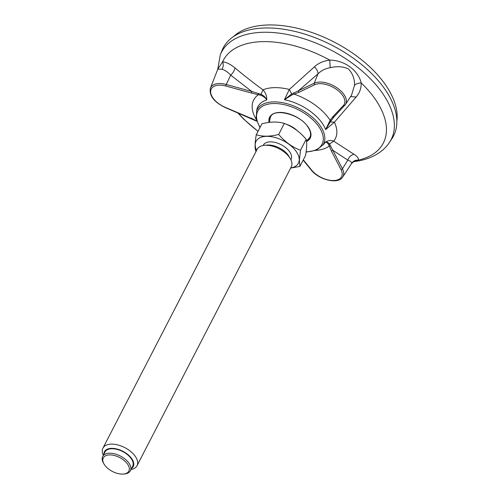 <?xml version="1.0" encoding="UTF-8"?>
<svg xmlns="http://www.w3.org/2000/svg" width="499" height="499" viewBox="0 0 499 499"><rect width="100%" height="100%" fill="white"/><g stroke="black" fill="none" stroke-linecap="round" stroke-linejoin="round"><path stroke-width="0.75" d="M298.801 92.39L314.676 84.755A1.198 0.929 64.3 0 1 314.227 83.208A19.505 10.654 27.3 0 1 337.006 87.843A19.505 10.654 27.3 0 1 345.42 104.559L351.514 95.272L354.502 85.31C354.72 78.979 352.706 73.528 348.452 68.956C343.087 66.473 337.006 66.049 330.213 67.683C325.41 68.5 321.331 70.559 317.988 73.852L314.227 83.208L298.352 90.849L298.801 92.39L292.177 94.822L284.418 99.706L289.333 89.458L314.464 66.791C318.562 63.055 323.658 60.828 329.758 60.117C344.379 60.179 358.195 70.209 361.195 82.934C361.338 88.173 359.648 92.87 356.124 97.018L334.417 122.174L325.616 129.603L330.151 120.265L332.658 116.959L334.081 116.778L330.313 121.868L325.616 129.603A38.074 20.79 27.3 0 0 284.418 99.706L291.753 93.881L298.352 90.849L317.988 73.852C318.031 71.619 316.853 69.261 314.464 66.791M329.396 121.837L334.417 122.174A45.409 24.8 27.3 0 1 333.712 141.167L329.496 144.018L332.839 150.299L331.398 151.029L328.56 144.454C327.431 142.714 326.29 142.015 325.148 142.365C327.849 140.362 330.706 139.963 333.712 141.167L354.003 154.316C357.296 156.306 358.744 158.252 358.338 160.142L354.477 161.551C354.047 161.402 353.049 162.1 351.483 163.641L351.614 163.323C351.807 162.212 350.541 161.152 347.815 160.142C348.951 156.923 351.015 154.983 354.003 154.316M217.838 69.062L222.666 61.683C226.459 62.25 230.569 64.34 234.998 67.951C244.342 75.736 253.673 83.034 262.985 89.839C265.686 92.783 266.928 96.157 266.722 99.962C265.674 98.035 263.703 96.469 260.809 95.284L251.546 93.082L251.858 91.529L261.033 94.33L262.985 89.839A45.409 24.8 27.3 0 1 274.824 87.637A45.409 24.8 27.3 0 1 289.333 89.458L292.177 94.822M265.886 27.969A95.877 52.358 -152.7 0 0 221.912 50.73L220.284 54.902A95.409 52.102 27.3 0 1 264.046 32.254A95.409 52.102 27.3 0 1 363.116 71.9A95.409 52.102 27.3 0 1 389.569 142.277L392.027 138.535A95.877 52.358 -152.7 0 0 365.443 67.808A95.877 52.358 -152.7 0 0 265.886 27.969M234.998 67.951C234.555 70.465 233.114 72.86 230.675 75.131C227.594 71.931 224.706 69.972 222.011 69.261L217.807 69.136L210.378 88.161A19.505 10.654 27.3 0 1 226.259 84.499L230.675 75.131L251.858 91.529L226.259 84.499A1.198 0.362 105.4 0 0 225.941 86.046L251.546 93.082M303.317 159.83L311.519 169.966A18.313 9.999 27.3 0 0 333.401 180.538A18.313 9.999 27.3 0 0 340.985 169.535A1.198 0.792 152.6 0 0 342.426 168.805L332.839 150.299L347.815 160.142L342.426 168.805A19.505 10.654 27.3 0 1 342.744 176.97L351.483 163.647M250.878 117.995L256.679 120.958M330.213 67.683L329.758 60.117A90.063 49.183 27.3 0 0 263.422 41.617A90.063 49.183 27.3 0 0 222.666 61.683C223.621 64.296 223.396 66.829 222.011 69.261M354.502 85.31C356.055 83.82 358.282 83.027 361.195 82.934A90.063 49.183 27.3 0 1 358.338 160.142C355.438 159.967 353.198 161.021 351.614 163.323M350.654 96.581L356.124 97.018M333.925 116.953L333.051 117.976M260.809 95.284L261.033 94.33C263.952 95.771 265.848 97.648 266.722 99.962A38.074 20.79 27.3 0 0 256.661 110.766M322.959 144.984A38.074 20.79 27.3 0 0 325.148 142.365C326.552 141.704 328.005 142.252 329.496 144.018L328.56 144.454M258.47 93.432L258.401 94.698A44.891 24.513 27.3 0 0 256.286 119.56M316.01 150.386A44.891 24.513 27.3 0 0 329.197 146.076L330.469 145.689M293.761 92.92L294.198 94.174A44.891 24.513 27.3 0 1 330.151 120.265L331.411 120.24M270.651 116.697A22.162 12.107 -152.7 0 0 270.29 117.72A22.53 22.53 0 0 0 269.56 122.342M306.467 140.843A22.53 22.53 0 0 0 309.399 137.911A22.162 12.107 -152.7 0 0 310.022 137.019M285.846 124.076A17.141 9.362 27.3 0 1 297.441 130.813M123.409 474.05L124.482 473.956A15.581 8.508 -152.7 0 0 130.37 470.75A15.581 8.508 -152.7 0 0 130.906 468.648A15.581 8.508 -152.7 0 0 118.662 455.213A15.581 8.508 -152.7 0 0 102.682 456.46A15.581 8.508 -152.7 0 0 102.145 458.569A15.581 8.508 -152.7 0 0 103.486 463.116L104.029 464.045A14.384 7.853 -152.7 0 0 123.409 474.05A14.384 7.853 -152.7 0 0 122.48 459.205A14.384 7.853 -152.7 0 0 102.794 459.847A14.384 7.853 -152.7 0 0 104.029 464.045M131.025 469.484A19.174 10.473 -152.7 0 0 137.019 465.71A19.174 10.473 -152.7 0 0 137.68 463.122A19.174 10.473 -152.7 0 0 122.611 446.58A19.174 10.473 -152.7 0 0 102.944 448.121A19.174 10.473 -152.7 0 0 102.283 450.709A19.174 10.473 -152.7 0 0 103.337 455.194M131.58 468.411A16.18 8.832 -152.7 0 0 123.041 451.377A16.18 8.832 -152.7 0 0 103.898 453.909A16.18 8.832 -152.7 0 0 103.892 454.115M102.944 448.121L257.197 149.257A19.174 10.473 27.3 0 1 264.445 145.315L267.127 145.072A16.18 8.832 27.3 0 1 288.933 156.33L290.287 158.651A19.174 10.473 27.3 0 1 291.934 164.252A19.174 10.473 27.3 0 1 291.279 166.847L137.019 465.71M264.445 145.315A19.174 10.473 27.3 0 1 290.287 158.651M290.649 168.057L299.905 166.441L305.569 155.463C306.848 147.972 307.047 142.583 306.168 139.296L300.504 150.274C292.164 147.099 284.892 141.822 278.679 134.437C270.14 136.639 262.667 136.745 256.255 134.767C254.977 142.234 254.777 147.623 255.656 150.929M278.679 134.437L284.343 123.459C277.937 121.475 270.458 121.588 261.925 123.789L256.255 134.767M284.343 123.459C292.682 126.634 299.961 131.917 306.168 139.296M300.504 150.274L299.381 159.954L299.905 166.441M256.642 150.33A23.84 13.018 27.3 0 1 273.527 137.106A23.84 13.018 27.3 0 1 299.238 159.967A23.84 13.018 27.3 0 1 290.724 167.92M263.191 145.477L263.385 145.103A15.581 8.508 27.3 0 1 279.365 143.855A15.581 8.508 27.3 0 1 291.609 157.291A15.581 8.508 27.3 0 1 291.073 159.399L290.88 159.774M102.682 456.46L104.983 452A15.581 8.508 27.3 0 1 120.964 450.747A15.581 8.508 27.3 0 1 133.208 464.189A15.581 8.508 27.3 0 1 132.672 466.291L130.37 470.75M233.276 36.739A93.718 51.179 27.3 0 1 269.148 24.95A93.718 51.179 27.3 0 1 357.908 56.948A93.718 51.179 27.3 0 1 396.855 121.17M259.935 127.638L256.087 118.643L256.754 110.535A37.369 20.403 27.3 0 1 273.801 101.89A37.369 20.403 27.3 0 1 312.449 117.277A37.369 20.403 27.3 0 1 323.096 144.779L316.41 150.218L306.087 152.12M260.11 127.301A36.171 19.754 27.3 0 1 273.907 103.518A36.171 19.754 27.3 0 1 319.173 127.158A36.171 19.754 27.3 0 1 306.13 151.808M269.017 122.411A22.835 12.469 27.3 0 1 283.382 112.631A22.835 12.469 27.3 0 1 308.419 127.395A22.835 12.469 27.3 0 1 306.561 141.541M258.064 131.262A90.063 49.183 27.3 0 1 238.254 113.098M332.658 116.959L343.349 105.563A18.313 9.999 27.3 0 0 336.769 89.602A18.313 9.999 27.3 0 0 314.676 84.755M333.993 116.891L345.42 104.559A19.505 10.654 27.3 0 1 344.772 105.383A1.198 0.992 -136.8 0 1 343.349 105.563M340.985 169.535L331.398 151.029M210.378 88.161C209.075 95.621 213.996 102.07 225.149 107.503L225.155 107.291A18.313 9.999 27.3 0 1 210.64 91.442A18.313 9.999 27.3 0 1 225.941 86.046M225.155 107.291L250.617 118.163M303.18 160.098L311.052 169.828A1.198 0.63 -39 0 0 311.519 169.966M269.722 120.577A22.162 12.107 27.3 0 1 270.483 116.997C273.739 107.678 300.523 114.315 308.12 127.264C310.659 131.274 311.245 134.63 309.873 137.331A22.162 12.107 27.3 0 1 307.396 140.026M389.569 142.277C386.762 146.519 383.17 150.099 378.797 153.018C371.942 157.516 363.852 160.36 354.515 161.545M220.284 54.902L217.757 69.261M237.749 112.88L243.774 119.205L258.02 131.349M256.76 121.22L225.149 107.503M311.052 169.828C318.661 179.808 338.21 184.811 342.744 176.97"/></g></svg>
